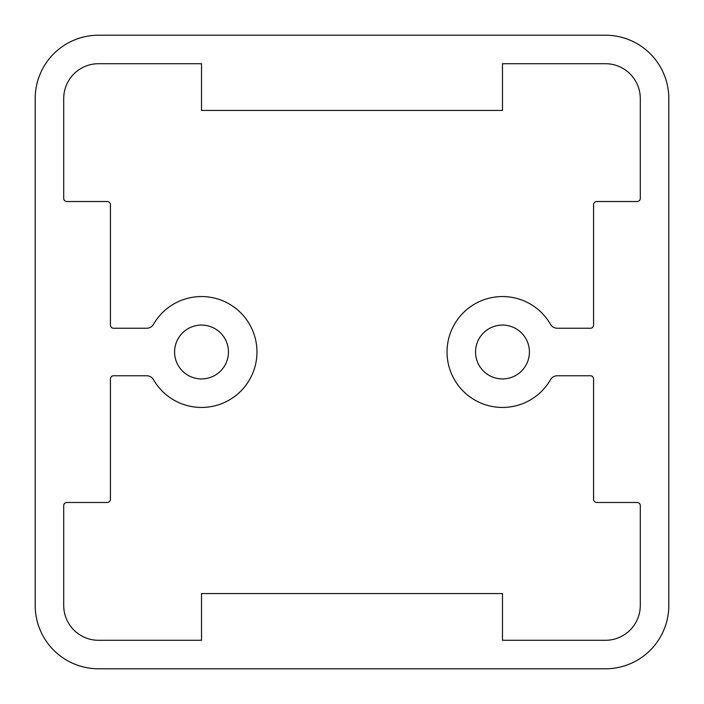<?xml version="1.0" encoding="UTF-8"?>
<svg xmlns="http://www.w3.org/2000/svg" width="704" height="704" viewBox="0 0 704 704"><rect width="100%" height="100%" fill="white"/><g stroke="black" fill="none" stroke-linecap="round" stroke-linejoin="round"><path stroke-width="1.06" d="M590.392 375.76A3.168 3.168 0 0 1 593.56 378.928L593.56 499.312A3.168 3.168 0 0 0 596.728 502.48L637.12 502.48A3.168 3.168 0 0 1 640.288 505.648L640.288 605.44A34.848 34.848 0 0 1 605.44 640.288L502.48 640.288L502.48 593.56L201.52 593.56L201.52 640.288L98.56 640.288A34.848 34.848 0 0 1 63.712 605.44L63.712 505.648A3.168 3.168 0 0 1 66.88 502.48L107.272 502.48A3.168 3.168 0 0 0 110.44 499.312L110.44 378.928A3.168 3.168 0 0 1 113.608 375.76L146.652 375.76A7.92 7.92 0 0 1 153.507 379.72A55.44 55.44 0 0 0 237.16 394.469A55.44 55.44 0 0 0 237.16 309.531A55.44 55.44 0 0 0 153.507 324.28A7.92 7.92 0 0 1 146.652 328.24L113.608 328.24A3.168 3.168 0 0 1 110.44 325.072L110.44 204.688A3.168 3.168 0 0 0 107.272 201.52L66.88 201.52A3.168 3.168 0 0 1 63.712 198.352L63.712 98.56A34.848 34.848 0 0 1 98.56 63.712L201.52 63.712L201.52 110.44L502.48 110.44L502.48 63.712L605.44 63.712A34.848 34.848 0 0 1 640.288 98.56L640.288 198.352A3.168 3.168 0 0 1 637.12 201.52L596.728 201.52A3.168 3.168 0 0 0 593.56 204.688L593.56 325.072A3.168 3.168 0 0 1 590.392 328.24L557.348 328.24A7.92 7.92 0 0 1 550.493 324.28A55.44 55.44 0 0 0 466.84 309.531A55.44 55.44 0 0 0 466.84 394.469A55.44 55.44 0 0 0 550.493 379.72A7.92 7.92 0 0 1 557.348 375.76L590.392 375.76M228.448 352A26.928 26.928 0 0 1 188.056 375.32A26.928 26.928 0 0 1 188.056 328.68A26.928 26.928 0 0 1 228.448 352M529.408 352A26.928 26.928 0 0 1 489.016 375.32A26.928 26.928 0 0 1 489.016 328.68A26.928 26.928 0 0 1 529.408 352M668.8 605.44L668.8 98.56A63.36 63.36 0 0 0 605.44 35.2L98.56 35.2A63.36 63.36 0 0 0 35.2 98.56L35.2 605.44A63.36 63.36 0 0 0 98.56 668.8L605.44 668.8A63.36 63.36 0 0 0 668.8 605.44"/></g></svg>
